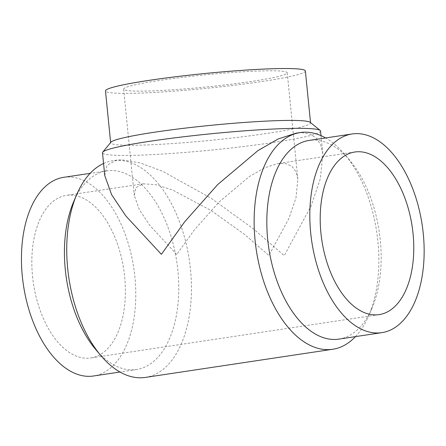 <?xml version="1.0" encoding="UTF-8"?>
<svg xmlns="http://www.w3.org/2000/svg" width="446" height="446" viewBox="0 0 446 446"><rect width="100%" height="100%" fill="white"/><g stroke="black" fill="none" stroke-linecap="round" stroke-linejoin="round"><path stroke-width="0.33" stroke-dasharray="2.23 1.67" d="M32.525 276.174A82.209 45.682 81.5 0 0 90.833 357.954A82.209 45.682 81.5 0 0 123.787 269.869A82.209 45.682 81.5 0 0 66.393 195.365A82.209 45.682 81.5 0 0 32.525 276.174M176.716 254.499L150.096 225.748L139.392 209.787L134.24 195.415L135.935 187.627L143.266 183.808L156.044 184.7L172.914 190.163L211.058 210.484L244.603 234.468L268.888 255.469L288.936 218.451L295.988 197.79L297.839 179.086L296.005 171.716L292.041 166.419L285.947 163.626L277.897 163.57L264.394 167.908L249.208 176.644L218.936 202.177L194.211 230.086L176.716 254.499M63.678 177.33A100.445 55.817 -98.5 0 1 133.811 268.364A100.445 55.817 -98.5 0 1 93.543 375.989M159.345 80.464A82.209 6.093 174.3 0 0 123.631 89.116A82.209 6.093 174.3 0 0 206.035 87.015A82.209 6.093 174.3 0 0 287.23 72.787A82.209 6.093 174.3 0 0 243.382 71.756A82.209 6.093 174.3 0 0 159.345 80.464M338.927 339.105A100.445 55.817 81.5 0 0 371.997 308.108A100.445 55.817 81.5 0 0 349.787 160.348A100.445 55.817 81.5 0 0 309.061 140.44M73.601 201.865A100.445 55.817 -98.5 0 1 106.672 170.868A100.445 55.817 -98.5 0 1 111.656 170.523A100.445 55.817 -98.5 0 1 177.419 266.34A100.445 55.817 -98.5 0 1 136.537 369.528A100.445 55.817 -98.5 0 1 95.812 349.625M305.376 70.975A100.445 7.448 -5.7 0 1 206.169 88.358A100.445 7.448 -5.7 0 1 105.479 90.928M355.479 336.613A109.565 60.89 81.5 0 0 368.859 315.439A109.565 60.89 81.5 0 0 344.63 154.26A109.565 60.89 81.5 0 0 325.613 137.953M103.556 163.487A109.565 60.89 -98.5 0 1 112.816 160.722A109.565 60.89 -98.5 0 1 118.251 160.343A109.565 60.89 -98.5 0 1 189.979 264.863A109.565 60.89 -98.5 0 1 145.39 377.416M310.226 122.343A100.445 7.448 -5.7 0 1 310.561 122.867A100.445 7.448 -5.7 0 1 211.348 140.256A100.445 7.448 -5.7 0 1 110.658 142.82A100.445 7.448 -5.7 0 1 110.881 142.241M104.765 175.59L107.029 165.21L116.791 160.12L121.87 159.802L140.094 162.89L162.651 171.303L211.382 198.392L253.506 228.954L284.225 255.63L310.951 206.292L320.345 178.757L322.815 153.825L320.836 145.117L316.716 138.45L310.41 134.224L302.026 132.718L296.233 133.148M320.535 131.012A109.565 8.123 -5.7 0 1 244.034 146.455A109.565 8.123 -5.7 0 1 121.435 155.437A109.565 8.123 -5.7 0 1 102.485 152.777M354.771 152.019L277.897 163.57M143.266 183.808L66.393 195.365M379.206 314.603L90.833 357.954M123.631 89.116L134.24 195.415M287.23 72.787L297.839 179.086M106.672 170.868L90.12 173.355M136.537 369.528L119.985 372.014M349.787 160.348L344.63 154.26M371.997 308.108L368.859 315.439M110.63 142.542L110.658 142.82M310.533 122.589L310.561 122.867M116.791 160.12L112.816 160.722M320.997 135.634L322.815 153.825"/><path stroke-width="0.67" d="M320.903 232.823A82.209 45.682 -98.5 0 1 354.771 152.019A82.209 45.682 -98.5 0 1 412.165 226.518A82.209 45.682 -98.5 0 1 379.206 314.603A82.209 45.682 -98.5 0 1 320.903 232.823M310.678 232.717A100.445 55.817 81.5 0 0 381.921 332.638A100.445 55.817 81.5 0 0 422.189 225.013A100.445 55.817 81.5 0 0 352.056 133.978A100.445 55.817 81.5 0 0 310.678 232.717M119.985 372.014L93.543 375.989A100.445 55.817 -98.5 0 1 22.3 276.063A100.445 55.817 -98.5 0 1 63.678 177.33L90.12 173.355M352.056 133.978L309.061 140.44A100.445 55.817 81.5 0 0 267.684 239.179A100.445 55.817 81.5 0 0 338.927 339.105L381.921 332.638M325.613 137.953A109.565 60.89 81.5 0 0 305.644 132.178A109.565 60.89 81.5 0 0 300.208 132.551A109.565 60.89 81.5 0 0 255.073 240.249A109.565 60.89 81.5 0 0 332.783 349.251L145.39 377.416A109.565 60.89 -98.5 0 1 100.969 355.707L95.812 349.625A100.445 55.817 -98.5 0 1 65.294 269.601A100.445 55.817 -98.5 0 1 73.601 201.865L76.74 194.534A109.565 60.89 -98.5 0 1 103.556 163.487M110.63 142.542L105.479 90.928A100.445 7.448 -5.7 0 1 149.12 80.352A100.445 7.448 -5.7 0 1 251.8 69.715A100.445 7.448 -5.7 0 1 305.376 70.975L310.533 122.589M332.783 349.251A109.565 60.89 81.5 0 0 355.479 336.613M100.969 355.707A109.565 60.89 -98.5 0 1 76.74 194.534M300.208 132.551L296.233 133.148L278.243 138.923L258 150.57L217.648 184.605L184.694 221.796L161.374 254.337L125.9 216.02L111.634 194.74L104.765 175.59L102.485 152.777A109.565 8.123 -5.7 0 1 102.731 152.142L110.881 142.241A100.445 7.448 -5.7 0 1 154.299 132.25A100.445 7.448 -5.7 0 1 310.226 122.343L320.172 130.438A109.565 8.123 -5.7 0 1 320.535 131.012L320.997 135.634M102.731 152.142A109.565 8.123 -5.7 0 1 150.09 141.243A109.565 8.123 -5.7 0 1 320.172 130.438"/></g></svg>
